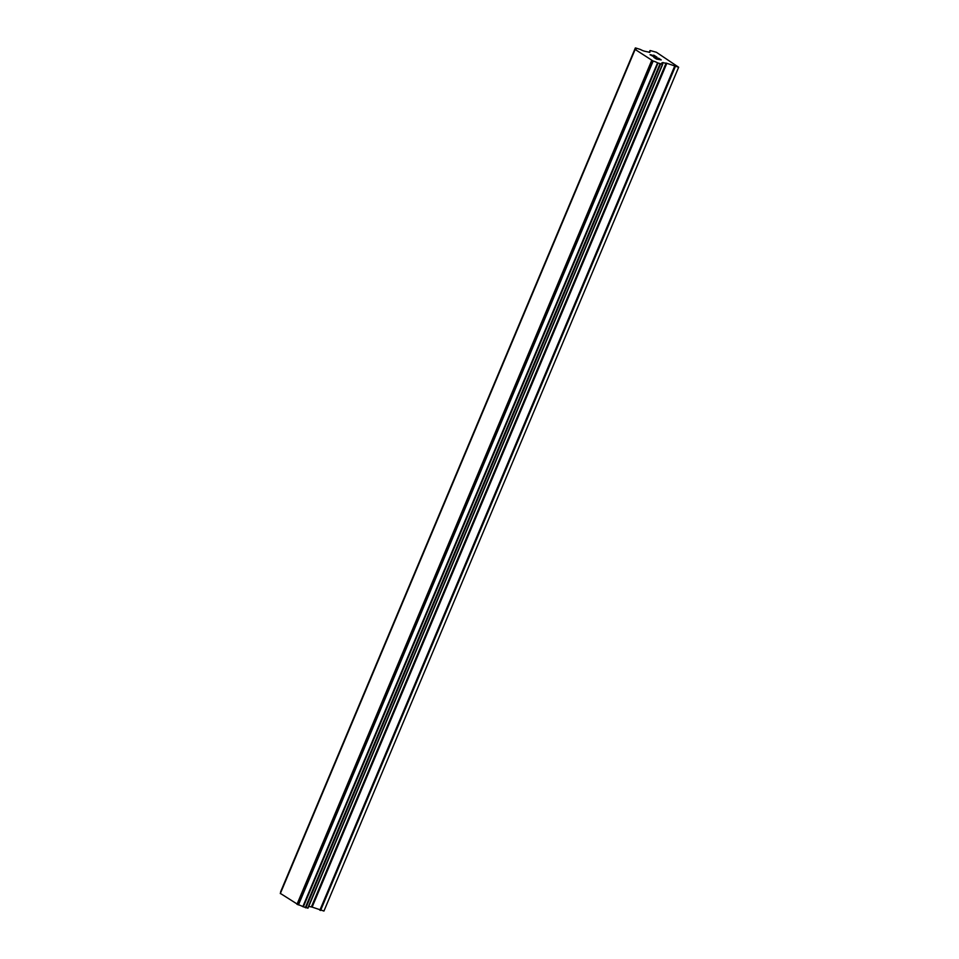<?xml version="1.0" encoding="UTF-8"?>
<svg xmlns="http://www.w3.org/2000/svg" width="959" height="959" viewBox="0 0 959 959"><rect width="100%" height="100%" fill="white"/><g stroke="black" fill="none" stroke-linecap="round" stroke-linejoin="round"><path stroke-width="1.44" d="M656.495 58.943L658.389 59.278L654.158 57.444L656.495 58.955M658.389 59.278L657.143 58.475M657.43 58.511L658.713 59.326L657.43 58.523M658.713 59.326L660.607 59.674L658.701 59.338M660.607 59.674L658.294 58.175M658.581 58.223L661.231 59.914L656.483 59.074L653.87 57.396M661.195 59.914L658.581 58.235M653.199 56.413L650.058 54.735M650.765 54.747L651.449 54.975L650.765 54.759M651.449 54.975L652.983 55.55L651.437 54.987M652.983 55.55L656.076 56.749L652.971 55.55M656.076 56.749L653.618 55.166M656.987 57.204L653.906 55.226L657.035 57.228L650.418 54.927M666.829 63.294L662.669 62.743A3.908 0.779 -157.2 0 0 661.89 62.886A3.908 0.779 -157.2 0 0 662.573 63.726L662.441 64.373L657.562 62.838A3.908 0.779 -157.2 0 0 653.175 61.064L635.349 49.58A3.908 0.779 -157.2 0 0 636.117 49.436A3.908 0.779 -157.2 0 0 635.433 48.597L635.565 47.95L640.444 49.484A3.908 0.779 -157.2 0 0 644.832 51.271L649.806 52.349L650.286 50.563L656.388 52.266L678.648 67.25L666.829 63.294L312.131 907.094L323.938 911.05L678.648 67.25M308.714 906.387L312.131 907.094M635.433 48.597L280.316 893.38L298.477 904.864A3.908 0.779 -157.2 0 1 302.852 906.639L307.983 908.161L662.669 64.361L307.983 908.161M635.337 47.974L280.735 892.397M635.002 49.784L280.304 893.584M651.676 60.525L296.978 904.325M653.175 61.064L298.477 904.864M662.669 62.743L662.333 63.546M649.974 50.599L649.243 52.337L649.974 50.587M635.337 47.986L280.627 891.786M635.29 48.429L280.591 892.23M652.54 60.873L297.841 904.685M657.562 62.838L302.852 906.639M658.018 63.066L303.32 906.866M660.008 63.869L305.31 907.67M660.559 64.037L305.861 907.837M662.441 64.373L307.743 908.173M663.089 62.527L662.585 63.738M666.097 63.066L311.399 906.866M674.549 66.423L319.85 910.223M675.28 66.65L320.582 910.451M635.026 49.58L280.316 893.38"/></g></svg>
